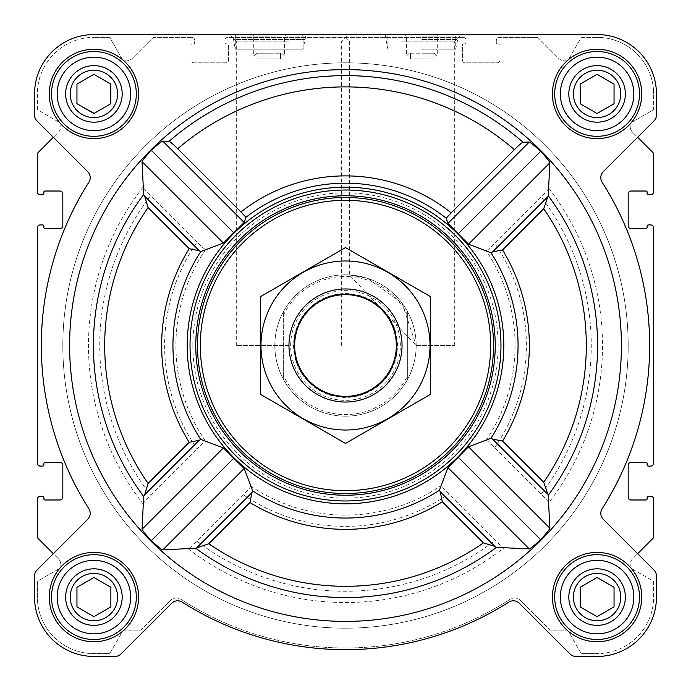 <?xml version="1.0" encoding="UTF-8"?>
<svg xmlns="http://www.w3.org/2000/svg" width="691" height="691" viewBox="0 0 691 691"><rect width="100%" height="100%" fill="white"/><g stroke="black" fill="none" stroke-linecap="round" stroke-linejoin="round"><path stroke-width="0.52" stroke-dasharray="3.46 2.59" d="M416.172 345.5L454.704 345.5L416.172 345.5L349.37 274.932L367.742 278.421L402.032 303.099L416.172 345.5M402.032 41.123L454.704 41.123L402.032 41.123M573.409 597.084A23.675 23.675 0 0 1 608.926 576.579A23.675 23.675 0 0 1 608.926 617.59A23.675 23.675 0 0 1 573.409 597.084A23.675 23.675 0 0 1 603.217 574.212A23.675 23.675 0 0 1 617.59 608.926A23.675 23.675 0 0 1 573.409 597.084A23.675 23.675 0 0 1 608.926 576.579A23.675 23.675 0 0 1 608.926 617.59A23.675 23.675 0 0 1 573.409 597.084M614.049 587.298L597.084 577.503L580.129 587.298L580.129 606.879L597.084 616.674L614.049 606.879L614.049 587.298L597.084 577.503L580.129 587.298L580.129 606.879L597.084 616.674L614.049 606.879L614.049 587.298L597.292 577.616M70.232 597.084A23.675 23.675 0 0 1 105.749 576.579A23.675 23.675 0 0 1 105.749 617.59A23.675 23.675 0 0 1 70.232 597.084A23.675 23.675 0 0 1 100.04 574.212A23.675 23.675 0 0 1 114.421 608.926A23.675 23.675 0 0 1 70.232 597.084A23.675 23.675 0 0 1 105.749 576.579A23.675 23.675 0 0 1 105.749 617.59A23.675 23.675 0 0 1 70.232 597.084M110.871 587.298L93.916 577.503L76.951 587.298L76.951 606.879L93.916 616.674L110.871 606.879L110.871 587.298L93.916 577.503L76.951 587.298L76.951 606.879L93.916 616.674L110.871 606.879L110.871 587.298L94.114 577.616M70.232 93.916A23.675 23.675 0 0 1 105.749 73.41A23.675 23.675 0 0 1 105.749 114.421A23.675 23.675 0 0 1 70.232 93.916A23.675 23.675 0 0 1 100.04 71.043A23.675 23.675 0 0 1 114.421 105.749A23.675 23.675 0 0 1 70.232 93.916A23.675 23.675 0 0 1 105.749 73.41A23.675 23.675 0 0 1 105.749 114.421A23.675 23.675 0 0 1 70.232 93.916M76.951 84.121L76.951 103.702L93.916 113.497L110.871 103.702L110.871 84.121L93.916 74.326L76.951 84.121L76.951 103.702L93.916 113.497L110.871 103.702L110.871 84.121L93.916 74.326L76.951 84.121M573.409 93.916A23.675 23.675 0 0 1 608.926 73.41A23.675 23.675 0 0 1 608.926 114.421A23.675 23.675 0 0 1 573.409 93.916A23.675 23.675 0 0 1 603.217 71.043A23.675 23.675 0 0 1 617.59 105.749A23.675 23.675 0 0 1 573.409 93.916A23.675 23.675 0 0 1 608.926 73.41A23.675 23.675 0 0 1 608.926 114.421A23.675 23.675 0 0 1 573.409 93.916M580.129 84.121L580.129 103.702L597.084 113.497L614.049 103.702L614.049 84.121L597.084 74.326L580.129 84.121L580.129 103.702L597.084 113.497L614.049 103.702L614.049 84.121L597.084 74.326L580.129 84.121M197.021 242.195L150.612 195.786C146.086 191.191 143.598 188.28 143.149 187.036L142.07 161.754C142.864 159.794 145.982 156.019 151.441 150.439C157.056 145.006 160.839 141.905 162.8 141.119L169.027 141.318C170.228 141.741 173.121 144.203 177.699 148.72A258.615 258.615 0 0 1 514.372 149.645L446.17 218.183A162.307 162.307 0 0 0 245.953 217.302L244.182 222.493L223.409 243.094L205.676 249.52C204.64 249.304 201.755 246.86 197.021 242.195A180.887 180.887 0 0 0 197.021 448.805C201.755 444.14 204.64 441.696 205.676 441.48L223.409 447.906L244.182 468.507L250.712 486.127C250.488 487.164 248.043 490.057 243.37 494.799L196.918 541.252C192.323 545.778 189.403 548.274 188.159 548.732L162.8 549.881C160.839 549.095 157.047 545.985 151.441 540.561C145.982 534.972 142.856 531.206 142.07 529.246L143.149 503.964C143.59 502.728 146.086 499.809 150.612 495.214L197.021 448.805M621.399 345.5A275.899 275.899 0 0 0 255.532 84.682A275.899 275.899 0 0 0 128.276 515.598A275.899 275.899 0 0 0 621.399 345.5M514.372 149.645C518.95 145.127 521.843 142.666 523.044 142.251L529.246 142.07C531.206 142.864 534.981 145.982 540.561 151.441C545.994 157.056 549.095 160.839 549.881 162.8L548.732 188.159C548.274 189.403 545.786 192.323 541.252 196.918L494.799 243.37C490.057 248.043 487.172 250.488 486.127 250.712L468.507 244.182L447.906 223.409L446.17 218.183M548.732 502.841L549.881 528.2C549.095 530.161 545.985 533.953 540.561 539.559C534.972 545.018 531.206 548.144 529.246 548.93L503.964 547.851C502.728 547.41 499.809 544.914 495.214 540.388L448.805 493.979C444.14 489.245 441.696 486.36 441.48 485.324L447.906 467.591L468.507 446.818L486.127 440.288C487.164 440.512 490.057 442.957 494.799 447.63L541.252 494.082C545.778 498.677 548.274 501.597 548.732 502.841A257.017 257.017 0 0 0 548.732 188.159M503.799 345.5A158.299 158.299 0 0 0 266.346 208.406A158.299 158.299 0 0 0 266.346 482.594A158.299 158.299 0 0 0 503.799 345.5M177.699 148.72L245.953 217.302M49.251 93.916A44.665 44.665 0 0 1 116.243 55.237A44.665 44.665 0 0 1 116.243 132.594A44.665 44.665 0 0 1 49.251 93.916A44.665 44.665 0 0 1 116.243 55.237A44.665 44.665 0 0 1 116.243 132.594A44.665 44.665 0 0 1 49.251 93.916A44.665 44.665 0 0 1 116.243 55.237A44.665 44.665 0 0 1 116.243 132.594A44.665 44.665 0 0 1 49.251 93.916M49.251 597.084A44.665 44.665 0 0 1 116.243 558.406A44.665 44.665 0 0 1 116.243 635.763A44.665 44.665 0 0 1 49.251 597.084A44.665 44.665 0 0 1 116.243 558.406A44.665 44.665 0 0 1 116.243 635.763A44.665 44.665 0 0 1 49.251 597.084A44.665 44.665 0 0 1 116.243 558.406A44.665 44.665 0 0 1 116.243 635.763A44.665 44.665 0 0 1 49.251 597.084M552.42 597.084A44.665 44.665 0 0 1 619.421 558.406A44.665 44.665 0 0 1 619.421 635.763A44.665 44.665 0 0 1 552.42 597.084A44.665 44.665 0 0 1 619.421 558.406A44.665 44.665 0 0 1 619.421 635.763A44.665 44.665 0 0 1 552.42 597.084A44.665 44.665 0 0 1 619.421 558.406A44.665 44.665 0 0 1 619.421 635.763A44.665 44.665 0 0 1 552.42 597.084M552.42 93.916A44.665 44.665 0 0 1 619.421 55.237A44.665 44.665 0 0 1 619.421 132.594A44.665 44.665 0 0 1 552.42 93.916A44.665 44.665 0 0 1 619.421 55.237A44.665 44.665 0 0 1 619.421 132.594A44.665 44.665 0 0 1 552.42 93.916A44.665 44.665 0 0 1 619.421 55.237A44.665 44.665 0 0 1 619.421 132.594A44.665 44.665 0 0 1 552.42 93.916M34.55 93.916L34.55 114.991A8.482 8.482 0 0 0 37.038 120.985L87.714 171.67A8.482 8.482 0 0 1 88.88 182.217A304.17 304.17 0 0 0 88.88 508.783A8.482 8.482 0 0 1 87.714 519.33L37.038 570.015A8.482 8.482 0 0 0 34.55 576.009L34.55 597.084A59.366 59.366 0 0 0 93.916 656.45L114.991 656.45A8.482 8.482 0 0 0 120.985 653.962L171.67 603.286A8.482 8.482 0 0 1 182.217 602.12A304.17 304.17 0 0 0 508.783 602.12A8.482 8.482 0 0 1 519.33 603.286L570.015 653.962A8.482 8.482 0 0 0 576.009 656.45L597.084 656.45A59.366 59.366 0 0 0 656.45 597.084L656.45 576.009A8.482 8.482 0 0 0 653.962 570.015L603.286 519.33A8.482 8.482 0 0 1 602.12 508.783A304.17 304.17 0 0 0 602.12 182.217A8.482 8.482 0 0 1 603.286 171.67L653.962 120.985A8.482 8.482 0 0 0 656.45 114.991L656.45 93.916A59.366 59.366 0 0 0 597.084 34.55L93.916 34.55A59.366 59.366 0 0 0 34.55 93.916L34.55 114.991A8.482 8.482 0 0 0 37.038 120.985L87.714 171.67A8.482 8.482 0 0 1 88.88 182.217A304.17 304.17 0 0 0 88.88 508.783A8.482 8.482 0 0 1 87.714 519.33L37.038 570.015A8.482 8.482 0 0 0 34.55 576.009L34.55 597.084A59.366 59.366 0 0 0 93.916 656.45L114.991 656.45A8.482 8.482 0 0 0 120.985 653.962L171.67 603.286A8.482 8.482 0 0 1 182.217 602.12A304.17 304.17 0 0 0 508.783 602.12A8.482 8.482 0 0 1 519.33 603.286L570.015 653.962A8.482 8.482 0 0 0 576.009 656.45L597.084 656.45A59.366 59.366 0 0 0 656.45 597.084L656.45 576.009A8.482 8.482 0 0 0 653.962 570.015L603.286 519.33A8.482 8.482 0 0 1 602.12 508.783A304.17 304.17 0 0 0 602.12 182.217A8.482 8.482 0 0 1 603.286 171.67L653.962 120.985A8.482 8.482 0 0 0 656.45 114.991L656.45 93.916A59.366 59.366 0 0 0 597.084 34.55L93.916 34.55A59.366 59.366 0 0 0 34.55 93.916A59.366 59.366 0 0 1 93.916 34.55M38.04 538.384L58.355 558.699L53.354 553.698L87.714 519.33A8.482 8.482 0 0 0 88.88 508.783A304.17 304.17 0 0 1 88.88 182.217A8.482 8.482 0 0 0 87.714 171.67L53.354 137.302L38.04 152.616A2.263 2.263 0 0 0 37.374 154.214L37.374 191.865A2.824 2.824 0 0 0 40.208 194.689L42.747 194.689A1.132 1.132 0 0 0 43.878 193.558L43.878 192.141A1.132 1.132 0 0 1 45.01 191.018L59.987 191.018A2.824 2.824 0 0 1 62.821 193.843L62.821 225.784A2.824 2.824 0 0 1 59.987 228.609L45.01 228.609A1.132 1.132 0 0 1 43.878 227.477L43.878 226.069A1.132 1.132 0 0 0 42.747 224.938L40.208 224.938A2.824 2.824 0 0 0 37.374 227.762L37.374 463.238A2.824 2.824 0 0 0 40.208 466.062L42.747 466.062A1.132 1.132 0 0 0 43.878 464.931L43.878 463.523A1.132 1.132 0 0 1 45.01 462.391L59.987 462.391A2.824 2.824 0 0 1 62.821 465.216L62.821 497.157A2.824 2.824 0 0 1 59.987 499.982L45.01 499.982A1.132 1.132 0 0 1 43.878 498.859L43.878 497.442A1.132 1.132 0 0 0 42.747 496.311L40.208 496.311A2.824 2.824 0 0 0 37.374 499.135L37.374 536.786A2.263 2.263 0 0 0 38.04 538.384M652.96 152.616L632.645 132.301L637.646 137.302L603.286 171.67A8.482 8.482 0 0 0 602.12 182.217A304.17 304.17 0 0 1 602.12 508.783A8.482 8.482 0 0 0 603.286 519.33L637.646 553.698L652.96 538.384A2.263 2.263 0 0 0 653.626 536.786L653.626 499.135A2.824 2.824 0 0 0 650.792 496.311L648.253 496.311A1.132 1.132 0 0 0 647.122 497.442L647.122 498.859A1.132 1.132 0 0 1 645.99 499.982L631.013 499.982A2.824 2.824 0 0 1 628.179 497.157L628.179 465.216A2.824 2.824 0 0 1 631.013 462.391L645.99 462.391A1.132 1.132 0 0 1 647.122 463.523L647.122 464.931A1.132 1.132 0 0 0 648.253 466.062L650.792 466.062A2.824 2.824 0 0 0 653.626 463.238L653.626 227.762A2.824 2.824 0 0 0 650.792 224.938L648.253 224.938A1.132 1.132 0 0 0 647.122 226.069L647.122 227.477A1.132 1.132 0 0 1 645.99 228.609L631.013 228.609A2.824 2.824 0 0 1 628.179 225.784L628.179 193.843A2.824 2.824 0 0 1 631.013 191.018L645.99 191.018A1.132 1.132 0 0 1 647.122 192.141L647.122 193.558A1.132 1.132 0 0 0 648.253 194.689L650.792 194.689A2.824 2.824 0 0 0 653.626 191.865L653.626 154.214A2.263 2.263 0 0 0 652.96 152.616M37.374 93.916L37.374 108.401A2.263 2.263 0 0 0 38.506 110.353L59.711 122.601A2.263 2.263 0 0 1 60.843 124.553L60.843 126.298A8.482 8.482 0 0 1 58.355 132.301L53.354 137.302L58.355 132.301A8.482 8.482 0 0 0 60.843 126.298L60.843 124.553A2.263 2.263 0 0 0 59.711 122.601L38.506 110.353A2.263 2.263 0 0 1 37.374 108.401L37.374 93.916A56.532 56.532 0 0 1 93.916 37.374A56.532 56.532 0 0 0 37.374 93.916M653.626 597.084L653.626 582.599A2.263 2.263 0 0 0 652.494 580.647L631.289 568.399A2.263 2.263 0 0 1 630.157 566.447L630.157 564.702A8.482 8.482 0 0 1 632.645 558.699L637.646 553.698L632.645 558.699A8.482 8.482 0 0 0 630.157 564.702L630.157 566.447A2.263 2.263 0 0 0 631.289 568.399L652.494 580.647A2.263 2.263 0 0 1 653.626 582.599L653.626 597.084A56.532 56.532 0 0 1 597.084 653.626A56.532 56.532 0 0 0 653.626 597.084M191.865 37.374L154.214 37.374A2.263 2.263 0 0 0 152.616 38.04L132.301 58.355A8.482 8.482 0 0 1 126.298 60.843L124.553 60.843A2.263 2.263 0 0 1 122.601 59.711L110.353 38.506A2.263 2.263 0 0 0 108.401 37.374L93.916 37.374L108.401 37.374A2.263 2.263 0 0 1 110.353 38.506L122.601 59.711A2.263 2.263 0 0 0 124.553 60.843L126.298 60.843A8.482 8.482 0 0 0 132.301 58.355L152.616 38.04A2.263 2.263 0 0 1 154.214 37.374L191.865 37.374A2.824 2.824 0 0 1 194.689 40.208A2.824 2.824 0 0 0 191.865 37.374M463.238 37.374L227.762 37.374A2.824 2.824 0 0 0 224.938 40.208L224.938 42.747A1.132 1.132 0 0 0 226.069 43.878L227.477 43.878A1.132 1.132 0 0 1 228.609 45.01L228.609 59.987A2.824 2.824 0 0 1 225.784 62.821L193.843 62.821A2.824 2.824 0 0 1 191.018 59.987L191.018 45.01A1.132 1.132 0 0 1 192.141 43.878L193.558 43.878A1.132 1.132 0 0 0 194.689 42.747L194.689 40.208L194.689 42.747A1.132 1.132 0 0 1 193.558 43.878L192.141 43.878A1.132 1.132 0 0 0 191.018 45.01L191.018 59.987A2.824 2.824 0 0 0 193.843 62.821L225.784 62.821A2.824 2.824 0 0 0 228.609 59.987L228.609 45.01A1.132 1.132 0 0 0 227.477 43.878L226.069 43.878A1.132 1.132 0 0 1 224.938 42.747L224.938 40.208A2.824 2.824 0 0 1 227.762 37.374L463.238 37.374A2.824 2.824 0 0 1 466.062 40.208A2.824 2.824 0 0 0 463.238 37.374M536.786 37.374L499.135 37.374A2.824 2.824 0 0 0 496.311 40.208L496.311 42.747A1.132 1.132 0 0 0 497.442 43.878L498.859 43.878A1.132 1.132 0 0 1 499.982 45.01L499.982 59.987A2.824 2.824 0 0 1 497.157 62.821L465.216 62.821A2.824 2.824 0 0 1 462.391 59.987L462.391 45.01A1.132 1.132 0 0 1 463.523 43.878L464.931 43.878A1.132 1.132 0 0 0 466.062 42.747L466.062 40.208L466.062 42.747A1.132 1.132 0 0 1 464.931 43.878L463.523 43.878A1.132 1.132 0 0 0 462.391 45.01L462.391 59.987A2.824 2.824 0 0 0 465.216 62.821L497.157 62.821A2.824 2.824 0 0 0 499.982 59.987L499.982 45.01A1.132 1.132 0 0 0 498.859 43.878L497.442 43.878A1.132 1.132 0 0 1 496.311 42.747L496.311 40.208A2.824 2.824 0 0 1 499.135 37.374L536.786 37.374A2.263 2.263 0 0 1 538.384 38.04A2.263 2.263 0 0 0 536.786 37.374M597.084 37.374L582.599 37.374A2.263 2.263 0 0 0 580.647 38.506L568.399 59.711A2.263 2.263 0 0 1 566.447 60.843L564.702 60.843A8.482 8.482 0 0 1 558.699 58.355L538.384 38.04L558.699 58.355A8.482 8.482 0 0 0 564.702 60.843L566.447 60.843A2.263 2.263 0 0 0 568.399 59.711L580.647 38.506A2.263 2.263 0 0 1 582.599 37.374L597.084 37.374A56.532 56.532 0 0 1 653.626 93.916A56.532 56.532 0 0 0 597.084 37.374M60.843 564.702A8.482 8.482 0 0 0 58.355 558.699A8.482 8.482 0 0 1 60.843 564.702L60.843 566.447A2.263 2.263 0 0 1 59.711 568.399L38.506 580.647A2.263 2.263 0 0 0 37.374 582.599L37.374 597.084A56.532 56.532 0 0 0 93.916 653.626L108.401 653.626A2.263 2.263 0 0 0 110.353 652.494L122.601 631.289A2.263 2.263 0 0 1 124.553 630.157L139.858 630.157A2.263 2.263 0 0 0 141.456 629.501L170.461 600.496A8.482 8.482 0 0 1 181.068 599.373A302.468 302.468 0 0 0 509.932 599.373A8.482 8.482 0 0 1 520.539 600.496L549.544 629.501A2.263 2.263 0 0 0 551.142 630.157L566.447 630.157A2.263 2.263 0 0 1 568.399 631.289L580.647 652.494A2.263 2.263 0 0 0 582.599 653.626L597.084 653.626L582.599 653.626A2.263 2.263 0 0 1 580.647 652.494L568.399 631.289A2.263 2.263 0 0 0 566.447 630.157L551.142 630.157A2.263 2.263 0 0 1 549.544 629.501L520.539 600.496A8.482 8.482 0 0 0 509.932 599.373A302.468 302.468 0 0 1 181.068 599.373A8.482 8.482 0 0 0 170.461 600.496L141.456 629.501A2.263 2.263 0 0 1 139.858 630.157L124.553 630.157A2.263 2.263 0 0 0 122.601 631.289L110.353 652.494A2.263 2.263 0 0 1 108.401 653.626L93.916 653.626A56.532 56.532 0 0 1 37.374 597.084L37.374 582.599A2.263 2.263 0 0 1 38.506 580.647L59.711 568.399A2.263 2.263 0 0 0 60.843 566.447L60.843 564.702M269.179 34.55L305.362 34.55L269.179 34.55M402.032 34.55L461.268 34.55L402.032 34.55M630.157 126.298A8.482 8.482 0 0 0 632.645 132.301A8.482 8.482 0 0 1 630.157 126.298L630.157 124.553A2.263 2.263 0 0 1 631.289 122.601L652.494 110.353A2.263 2.263 0 0 0 653.626 108.401L653.626 93.916L653.626 108.401A2.263 2.263 0 0 1 652.494 110.353L631.289 122.601A2.263 2.263 0 0 0 630.157 124.553L630.157 126.298M37.038 570.015A8.482 8.482 0 0 0 34.55 576.009M34.55 597.084A59.366 59.366 0 0 0 93.916 656.45M114.991 656.45A8.482 8.482 0 0 0 120.985 653.962L171.67 603.286M182.217 602.12A304.17 304.17 0 0 0 508.783 602.12M570.015 653.962A8.482 8.482 0 0 0 576.009 656.45M597.084 656.45A59.366 59.366 0 0 0 656.45 597.084M656.45 576.009A8.482 8.482 0 0 0 653.962 570.015M34.55 114.991A8.482 8.482 0 0 0 37.038 120.985M653.962 120.985A8.482 8.482 0 0 0 656.45 114.991M656.45 93.916A59.366 59.366 0 0 0 597.084 34.55M421.821 34.55L458.003 34.55L421.821 34.55M288.968 34.55L348.204 34.55L288.968 34.55M454.704 345.5L454.704 41.123L461.268 34.55L342.796 34.55L349.37 41.123L349.37 274.932M302.252 34.55L303.099 36.018L303.099 49.139L305.362 37.945L305.362 34.55L232.997 34.55L232.997 37.945L305.362 37.945L232.997 37.945L233.549 39.473L304.8 39.473L233.549 39.473L235.251 49.139L303.099 49.139L235.251 49.139L235.251 36.018L303.099 36.018L235.251 36.018L236.106 34.55M190.025 345.5A155.475 155.475 0 0 1 423.238 210.859A155.475 155.475 0 0 1 423.238 480.141A155.475 155.475 0 0 1 190.025 345.5A155.475 155.475 0 0 0 345.5 500.975A155.475 155.475 0 0 0 500.975 345.5A155.475 155.475 0 0 0 345.5 190.025A155.475 155.475 0 0 0 190.025 345.5A155.475 155.475 0 0 1 423.238 210.859A155.475 155.475 0 0 1 423.238 480.141A155.475 155.475 0 0 1 190.025 345.5M549.881 162.8L468.507 244.182M540.561 151.441L458.254 233.748M529.246 142.07L447.906 223.409M233.748 458.254L151.441 540.561M223.409 447.906L142.07 529.246M244.182 468.507L162.8 549.881M162.8 141.119L244.182 222.493M151.441 150.439L233.748 232.746M142.07 161.754L223.409 243.094M458.254 457.252L540.561 539.559M447.906 467.591L529.246 548.93M468.507 446.818L549.881 528.2M283.31 315.442L283.31 311.935A70.672 70.672 0 0 0 274.828 345.5A70.672 70.672 0 0 1 380.836 284.295A70.672 70.672 0 0 1 380.836 406.705A70.672 70.672 0 0 1 274.828 345.5A70.672 70.672 0 0 1 380.836 284.295A70.672 70.672 0 0 1 380.836 406.705A70.672 70.672 0 0 1 274.828 345.5A70.672 70.672 0 0 1 380.836 284.295A70.672 70.672 0 0 1 380.836 406.705A70.672 70.672 0 0 1 274.828 345.5A70.672 70.672 0 0 0 283.31 379.065L283.31 315.442A69.074 69.074 0 0 1 407.69 315.442L407.69 375.559A69.074 69.074 0 0 1 283.31 375.559M269.179 53.207L256.568 53.207L269.179 53.207M257.873 53.207L280.486 53.207L257.873 53.207L257.873 58.865L280.486 58.865L280.486 53.207L280.486 58.865L257.873 58.865L257.873 53.207M269.179 56.031L253.744 56.031L269.179 56.031M269.179 36.079L253.744 36.079L269.179 36.079M554.683 93.916A42.401 42.401 0 0 1 618.29 57.189A42.401 42.401 0 0 1 618.29 130.634A42.401 42.401 0 0 1 554.683 93.916A42.401 42.401 0 0 1 618.29 57.189A42.401 42.401 0 0 1 618.29 130.634A42.401 42.401 0 0 1 554.683 93.916A42.401 42.401 0 0 1 618.29 57.189A42.401 42.401 0 0 1 618.29 130.634A42.401 42.401 0 0 1 554.683 93.916M554.683 597.084A42.401 42.401 0 0 1 618.29 560.366A42.401 42.401 0 0 1 618.29 633.811A42.401 42.401 0 0 1 554.683 597.084A42.401 42.401 0 0 1 618.29 560.366A42.401 42.401 0 0 1 618.29 633.811A42.401 42.401 0 0 1 554.683 597.084A42.401 42.401 0 0 1 618.29 560.366A42.401 42.401 0 0 1 618.29 633.811A42.401 42.401 0 0 1 554.683 597.084M51.514 597.084A42.401 42.401 0 0 1 115.112 560.366A42.401 42.401 0 0 1 115.112 633.811A42.401 42.401 0 0 1 51.514 597.084A42.401 42.401 0 0 1 115.112 560.366A42.401 42.401 0 0 1 115.112 633.811A42.401 42.401 0 0 1 51.514 597.084A42.401 42.401 0 0 1 115.112 560.366A42.401 42.401 0 0 1 115.112 633.811A42.401 42.401 0 0 1 51.514 597.084M51.514 93.916A42.401 42.401 0 0 1 115.112 57.189A42.401 42.401 0 0 1 115.112 130.634A42.401 42.401 0 0 1 51.514 93.916A42.401 42.401 0 0 1 115.112 57.189A42.401 42.401 0 0 1 115.112 130.634A42.401 42.401 0 0 1 51.514 93.916A42.401 42.401 0 0 1 115.112 57.189A42.401 42.401 0 0 1 115.112 130.634A42.401 42.401 0 0 1 51.514 93.916M580.328 103.823L597.084 113.497M597.292 113.384L614.049 103.702M94.114 113.384L110.871 103.702M110.672 84.008L93.916 74.326M580.328 606.992L597.084 616.674M597.292 616.553L614.049 606.879M192.849 345.5A152.651 152.651 0 0 1 421.821 213.303A152.651 152.651 0 0 1 421.821 477.697A152.651 152.651 0 0 1 192.849 345.5M288.968 41.123L236.296 41.123L288.968 41.123M288.968 345.5L236.296 345.5L288.968 345.5A56.532 56.532 0 0 1 373.771 296.534A56.532 56.532 0 0 1 373.771 394.466A56.532 56.532 0 0 1 288.968 345.5M421.821 37.945L458.003 37.945L421.821 37.945M421.821 49.139L455.749 49.139L421.821 49.139M421.821 53.207L434.432 53.207L421.821 53.207M410.514 53.207L433.127 53.207L410.514 53.207L410.514 58.865L433.127 58.865L433.127 53.207L433.127 58.865L410.514 58.865L410.514 53.207M421.821 56.031L437.256 56.031L421.821 56.031M421.821 36.079L437.256 36.079L421.821 36.079M421.821 36.018L455.749 36.018L421.821 36.018M560.341 93.916A36.753 36.753 0 0 1 615.465 62.086A36.753 36.753 0 0 1 615.465 125.736A36.753 36.753 0 0 1 560.341 93.916M568.823 93.916A28.271 28.271 0 0 1 611.224 69.428A28.271 28.271 0 0 1 611.224 118.394A28.271 28.271 0 0 1 568.823 93.916M57.163 93.916A36.753 36.753 0 0 1 112.288 62.086A36.753 36.753 0 0 1 112.288 125.736A36.753 36.753 0 0 1 57.163 93.916M65.645 93.916A28.271 28.271 0 0 1 108.046 69.428A28.271 28.271 0 0 1 108.046 118.394A28.271 28.271 0 0 1 65.645 93.916M57.163 597.084A36.753 36.753 0 0 1 112.288 565.264A36.753 36.753 0 0 1 112.288 628.914A36.753 36.753 0 0 1 57.163 597.084M65.645 597.084A28.271 28.271 0 0 1 108.046 572.606A28.271 28.271 0 0 1 108.046 621.572A28.271 28.271 0 0 1 65.645 597.084M560.341 597.084A36.753 36.753 0 0 1 615.465 565.264A36.753 36.753 0 0 1 615.465 628.914A36.753 36.753 0 0 1 560.341 597.084M568.823 597.084A28.271 28.271 0 0 1 611.224 572.606A28.271 28.271 0 0 1 611.224 621.572A28.271 28.271 0 0 1 568.823 597.084M93.916 577.503L76.951 587.298M597.084 577.503L580.129 587.298M62.821 345.5A282.679 282.679 0 0 1 486.844 100.687A282.679 282.679 0 0 1 486.844 590.313A282.679 282.679 0 0 1 62.821 345.5A282.679 282.679 0 0 1 486.844 100.687A282.679 282.679 0 0 1 486.844 590.313A282.679 282.679 0 0 1 62.821 345.5A282.679 282.679 0 0 1 486.844 100.687A282.679 282.679 0 0 1 486.844 590.313A282.679 282.679 0 0 1 62.821 345.5A282.679 282.679 0 0 1 486.844 100.687A282.679 282.679 0 0 1 486.844 590.313A282.679 282.679 0 0 1 62.821 345.5M407.69 375.559L407.69 379.065A70.672 70.672 0 0 1 283.31 379.065L283.31 311.935A70.672 70.672 0 0 1 407.69 311.935L407.69 315.442M407.69 379.065A70.672 70.672 0 0 0 407.69 311.935L407.69 379.065M294.902 345.5A50.598 50.598 0 0 1 370.799 301.682A50.598 50.598 0 0 1 370.799 389.318A50.598 50.598 0 0 1 294.902 345.5A50.598 50.598 0 0 1 370.799 301.682A50.598 50.598 0 0 1 370.799 389.318A50.598 50.598 0 0 1 294.902 345.5A50.598 50.598 0 0 1 370.799 301.682A50.598 50.598 0 0 1 370.799 389.318A50.598 50.598 0 0 1 294.902 345.5M345.5 288.968A56.532 56.532 0 0 1 394.466 373.771A56.532 56.532 0 0 1 296.534 373.771A56.532 56.532 0 0 1 345.5 288.968A56.532 56.532 0 0 1 394.466 373.771A56.532 56.532 0 0 1 296.534 373.771A56.532 56.532 0 0 1 345.5 288.968M260.697 394.466L260.697 296.534L345.5 247.577L430.303 296.534L430.303 394.466L345.5 443.423L260.697 394.466M345.5 260.982A84.518 84.518 0 0 1 418.694 387.763A84.518 84.518 0 0 1 272.306 387.763A84.518 84.518 0 0 1 345.5 260.982M345.5 293.554A51.946 51.946 0 0 1 390.484 371.473A51.946 51.946 0 0 1 300.516 371.473A51.946 51.946 0 0 1 345.5 293.554A51.946 51.946 0 0 1 390.484 371.473A51.946 51.946 0 0 1 300.516 371.473A51.946 51.946 0 0 1 345.5 293.554M150.612 195.786A245.754 245.754 0 0 0 150.612 495.214M143.149 187.036A257.017 257.017 0 0 0 143.149 503.964M169.027 141.318A269.879 269.879 0 0 1 523.044 142.251M188.159 548.732A257.017 257.017 0 0 0 503.964 547.851M250.712 486.127A169.589 169.589 0 0 0 441.48 485.324M205.676 249.52A169.589 169.589 0 0 0 205.676 441.48M486.127 440.288A169.589 169.589 0 0 0 486.127 250.712M494.799 447.63A180.887 180.887 0 0 0 494.799 243.37M541.252 494.082A245.754 245.754 0 0 0 541.252 196.918M240.934 211.956A169.606 169.606 0 0 1 451.18 212.837M243.37 494.799A180.887 180.887 0 0 0 448.805 493.979M196.918 541.252A245.754 245.754 0 0 0 495.214 540.388M421.821 39.473L457.451 39.473L421.821 39.473M290.661 345.5A54.839 54.839 0 0 1 372.924 298.011A54.839 54.839 0 0 1 372.924 392.989A54.839 54.839 0 0 1 290.661 345.5M294.642 345.5A50.858 50.858 0 0 1 370.929 301.457A50.858 50.858 0 0 1 370.929 389.543A50.858 50.858 0 0 1 294.642 345.5M256.568 53.207L253.744 56.031L253.744 36.079L252.215 34.55M281.781 53.207L284.606 56.031L284.606 36.079L286.134 34.55M341.63 345.5L341.63 41.123L348.204 34.55M236.296 345.5L236.296 41.123L229.732 34.55M385.638 34.55L385.638 37.945L387.901 49.139L387.901 36.018L388.748 34.55M458.003 34.55L458.003 37.945L455.749 49.139L455.749 36.018L454.894 34.55M409.219 53.207L406.394 56.031L406.394 36.079L404.866 34.55M434.432 53.207L437.256 56.031L437.256 36.079L438.785 34.55"/><path stroke-width="1.04" d="M543.722 482.232L502.556 441.065L492.614 439.087L491.042 438.198L468.507 446.818L447.906 467.591L439.416 490.256L440.305 491.828L494.834 546.365L496.466 547.358L529.246 548.93C531.206 548.136 534.981 545.018 540.561 539.559C545.994 533.944 549.095 530.161 549.881 528.2L548.213 495.326L543.722 482.232A240.805 240.805 0 0 0 543.722 208.768L502.556 249.935L492.614 251.913L491.042 252.802L468.507 244.182L447.906 223.409L446.17 218.183A162.307 162.307 0 0 0 245.953 217.302L240.934 211.956A169.606 169.606 0 0 1 451.18 212.837L446.17 218.183M621.399 345.5A275.899 275.899 0 0 0 207.55 106.569A275.899 275.899 0 0 0 207.55 584.431A275.899 275.899 0 0 0 621.399 345.5M543.722 208.768L548.213 195.674L549.881 162.8C549.095 160.839 545.985 157.047 540.561 151.441C534.972 145.982 531.206 142.856 529.246 142.07L523.044 142.251C521.843 142.666 518.958 145.127 514.372 149.645L451.18 212.837M240.934 211.956L177.699 148.72C173.121 144.203 170.228 141.741 169.027 141.318L162.8 141.119C160.839 141.905 157.047 145.015 151.441 150.439C145.982 156.028 142.856 159.794 142.07 161.754L143.642 194.534L144.635 196.166L199.172 250.695L189.204 248.7A183.849 183.849 0 0 0 189.204 442.3L199.172 440.305L144.635 494.834L148.099 483.406A240.805 240.805 0 0 1 148.099 207.594L144.635 196.166M144.635 494.834L143.642 496.466L142.07 529.246C142.864 531.206 145.982 534.981 151.441 540.561C157.056 545.994 160.839 549.095 162.8 549.881L195.674 548.213L208.768 543.722A240.805 240.805 0 0 0 483.406 542.901L494.834 546.365M212.698 259.341A158.299 158.299 0 0 0 300.576 497.295A158.299 158.299 0 0 0 503.799 345.5A158.299 158.299 0 0 0 212.698 259.341M440.305 491.828L442.3 501.796A183.849 183.849 0 0 1 249.935 502.556L251.913 492.614L252.802 491.042L244.182 468.507L223.409 447.906L200.744 439.416L199.172 440.305M199.172 250.695L200.744 251.584L223.409 243.094L244.182 222.493L245.953 217.302M49.251 93.916A44.665 44.665 0 0 1 116.243 55.237A44.665 44.665 0 0 1 116.243 132.594A44.665 44.665 0 0 1 49.251 93.916M49.251 597.084A44.665 44.665 0 0 1 116.243 558.406A44.665 44.665 0 0 1 116.243 635.763A44.665 44.665 0 0 1 49.251 597.084M552.42 597.084A44.665 44.665 0 0 1 619.421 558.406A44.665 44.665 0 0 1 619.421 635.763A44.665 44.665 0 0 1 552.42 597.084M552.42 93.916A44.665 44.665 0 0 1 619.421 55.237A44.665 44.665 0 0 1 619.421 132.594A44.665 44.665 0 0 1 552.42 93.916M34.55 93.916L34.55 114.991A8.482 8.482 0 0 0 37.038 120.985L87.714 171.67A8.482 8.482 0 0 1 88.88 182.217A304.17 304.17 0 0 0 88.88 508.783A8.482 8.482 0 0 1 87.714 519.33L37.038 570.015A8.482 8.482 0 0 0 34.55 576.009L34.55 597.084A59.366 59.366 0 0 0 93.916 656.45L114.991 656.45A8.482 8.482 0 0 0 120.985 653.962L171.67 603.286A8.482 8.482 0 0 1 182.217 602.12A304.17 304.17 0 0 0 508.783 602.12A8.482 8.482 0 0 1 519.33 603.286L570.015 653.962A8.482 8.482 0 0 0 576.009 656.45L597.084 656.45A59.366 59.366 0 0 0 656.45 597.084L656.45 576.009A8.482 8.482 0 0 0 653.962 570.015L603.286 519.33A8.482 8.482 0 0 1 602.12 508.783A304.17 304.17 0 0 0 602.12 182.217A8.482 8.482 0 0 1 603.286 171.67L653.962 120.985A8.482 8.482 0 0 0 656.45 114.991L656.45 93.916A59.366 59.366 0 0 0 597.084 34.55L93.916 34.55A59.366 59.366 0 0 0 34.55 93.916L34.55 114.991M37.038 120.985L53.354 137.302L38.04 152.616A2.263 2.263 0 0 0 37.374 154.214L37.374 191.865A2.824 2.824 0 0 0 40.208 194.689L42.747 194.689A1.132 1.132 0 0 0 43.878 193.558L43.878 192.141A1.132 1.132 0 0 1 45.01 191.018L59.987 191.018A2.824 2.824 0 0 1 62.821 193.843L62.821 225.784A2.824 2.824 0 0 1 59.987 228.609L45.01 228.609A1.132 1.132 0 0 1 43.878 227.477L43.878 226.069A1.132 1.132 0 0 0 42.747 224.938L40.208 224.938A2.824 2.824 0 0 0 37.374 227.762L37.374 463.238A2.824 2.824 0 0 0 40.208 466.062L42.747 466.062A1.132 1.132 0 0 0 43.878 464.931L43.878 463.523A1.132 1.132 0 0 1 45.01 462.391L59.987 462.391A2.824 2.824 0 0 1 62.821 465.216L62.821 497.157A2.824 2.824 0 0 1 59.987 499.982L45.01 499.982A1.132 1.132 0 0 1 43.878 498.859L43.878 497.442A1.132 1.132 0 0 0 42.747 496.311L40.208 496.311A2.824 2.824 0 0 0 37.374 499.135L37.374 536.786A2.263 2.263 0 0 0 38.04 538.384L53.354 553.698L37.038 570.015M653.962 570.015L637.646 553.698L652.96 538.384A2.263 2.263 0 0 0 653.626 536.786L653.626 499.135A2.824 2.824 0 0 0 650.792 496.311L648.253 496.311A1.132 1.132 0 0 0 647.122 497.442L647.122 498.859A1.132 1.132 0 0 1 645.99 499.982L631.013 499.982A2.824 2.824 0 0 1 628.179 497.157L628.179 465.216A2.824 2.824 0 0 1 631.013 462.391L645.99 462.391A1.132 1.132 0 0 1 647.122 463.523L647.122 464.931A1.132 1.132 0 0 0 648.253 466.062L650.792 466.062A2.824 2.824 0 0 0 653.626 463.238L653.626 227.762A2.824 2.824 0 0 0 650.792 224.938L648.253 224.938A1.132 1.132 0 0 0 647.122 226.069L647.122 227.477A1.132 1.132 0 0 1 645.99 228.609L631.013 228.609A2.824 2.824 0 0 1 628.179 225.784L628.179 193.843A2.824 2.824 0 0 1 631.013 191.018L645.99 191.018A1.132 1.132 0 0 1 647.122 192.141L647.122 193.558A1.132 1.132 0 0 0 648.253 194.689L650.792 194.689A2.824 2.824 0 0 0 653.626 191.865L653.626 154.214A2.263 2.263 0 0 0 652.96 152.616L637.646 137.302L653.962 120.985M34.55 576.009L34.55 597.084M93.916 656.45L114.991 656.45M182.217 602.12A8.482 8.482 0 0 0 171.67 603.286M570.015 653.962L519.33 603.286A8.482 8.482 0 0 0 508.783 602.12M576.009 656.45L597.084 656.45M656.45 597.084L656.45 576.009M656.45 114.991L656.45 93.916M597.084 34.55L461.268 34.55M342.796 34.55L305.362 34.55M232.997 34.55L93.916 34.55M529.246 142.07L447.906 223.409M549.881 162.8L468.507 244.182M540.561 151.441L458.254 233.748M223.409 447.906L142.07 529.246M233.748 458.254L151.441 540.561M244.182 468.507L162.8 549.881M142.07 161.754L223.409 243.094M162.8 141.119L244.182 222.493M151.441 150.439L233.748 232.746M447.906 467.591L529.246 548.93M458.254 457.252L540.561 539.559M468.507 446.818L549.881 528.2M200.312 345.5A145.188 145.188 0 0 1 418.098 219.764A145.188 145.188 0 0 1 418.098 471.236A145.188 145.188 0 0 1 200.312 345.5M197.488 345.5A148.012 148.012 0 0 1 419.506 217.311A148.012 148.012 0 0 1 419.506 473.689A148.012 148.012 0 0 1 197.488 345.5M195.778 345.5A149.722 149.722 0 0 1 420.361 215.834A149.722 149.722 0 0 1 420.361 475.166A149.722 149.722 0 0 1 195.778 345.5M190.025 345.5A155.475 155.475 0 0 1 423.238 210.859A155.475 155.475 0 0 1 423.238 480.141A155.475 155.475 0 0 1 190.025 345.5M560.341 93.916A36.753 36.753 0 0 1 615.465 62.086A36.753 36.753 0 0 1 615.465 125.736A36.753 36.753 0 0 1 560.341 93.916M568.823 93.916A28.271 28.271 0 0 1 611.224 69.428A28.271 28.271 0 0 1 611.224 118.394A28.271 28.271 0 0 1 568.823 93.916M554.683 93.916A42.401 42.401 0 0 1 618.29 57.189A42.401 42.401 0 0 1 618.29 130.634A42.401 42.401 0 0 1 554.683 93.916M57.163 93.916A36.753 36.753 0 0 1 112.288 62.086A36.753 36.753 0 0 1 112.288 125.736A36.753 36.753 0 0 1 57.163 93.916M65.645 93.916A28.271 28.271 0 0 1 108.046 69.428A28.271 28.271 0 0 1 108.046 118.394A28.271 28.271 0 0 1 65.645 93.916M51.514 93.916A42.401 42.401 0 0 1 115.112 57.189A42.401 42.401 0 0 1 115.112 130.634A42.401 42.401 0 0 1 51.514 93.916M57.163 597.084A36.753 36.753 0 0 1 112.288 565.264A36.753 36.753 0 0 1 112.288 628.914A36.753 36.753 0 0 1 57.163 597.084M65.645 597.084A28.271 28.271 0 0 1 108.046 572.606A28.271 28.271 0 0 1 108.046 621.572A28.271 28.271 0 0 1 65.645 597.084M51.514 597.084A42.401 42.401 0 0 1 115.112 560.366A42.401 42.401 0 0 1 115.112 633.811A42.401 42.401 0 0 1 51.514 597.084M560.341 597.084A36.753 36.753 0 0 1 615.465 565.264A36.753 36.753 0 0 1 615.465 628.914A36.753 36.753 0 0 1 560.341 597.084M568.823 597.084A28.271 28.271 0 0 1 611.224 572.606A28.271 28.271 0 0 1 611.224 621.572A28.271 28.271 0 0 1 568.823 597.084M554.683 597.084A42.401 42.401 0 0 1 618.29 560.366A42.401 42.401 0 0 1 618.29 633.811A42.401 42.401 0 0 1 554.683 597.084M573.409 93.916A23.675 23.675 0 0 1 608.926 73.41A23.675 23.675 0 0 1 608.926 114.421A23.675 23.675 0 0 1 573.409 93.916M614.049 103.702L614.049 84.121L597.084 74.326L580.129 84.121L580.129 103.702L597.084 113.497L614.049 103.702L614.049 84.121L597.084 74.326L580.129 84.121L580.328 103.823M573.409 597.084A23.675 23.675 0 0 1 608.926 576.579A23.675 23.675 0 0 1 608.926 617.59A23.675 23.675 0 0 1 573.409 597.084M580.129 587.298L580.129 606.879L597.084 616.674L614.049 606.879L614.049 587.298L597.084 577.503L580.129 587.298L580.328 606.992M70.232 597.084A23.675 23.675 0 0 1 105.749 576.579A23.675 23.675 0 0 1 105.749 617.59A23.675 23.675 0 0 1 70.232 597.084M76.951 587.298L76.951 606.879L93.916 616.674L110.871 606.879L110.871 587.298L93.916 577.503L76.951 587.298L76.951 606.879L93.916 616.674L110.871 606.879L110.871 587.298M70.232 93.916A23.675 23.675 0 0 1 105.749 73.41A23.675 23.675 0 0 1 105.749 114.421A23.675 23.675 0 0 1 70.232 93.916M93.916 74.326L76.951 84.121L76.951 103.702L93.916 113.497L110.871 103.702L110.871 84.121L93.916 74.326L76.951 84.121L76.951 103.702L94.114 113.384M110.871 103.702L110.672 84.008M614.049 606.879L614.049 587.298M294.167 345.5A51.333 51.333 0 0 1 371.171 301.043A51.333 51.333 0 0 1 371.171 389.957A51.333 51.333 0 0 1 294.167 345.5M288.968 345.5A56.532 56.532 0 0 1 373.771 296.534A56.532 56.532 0 0 1 373.771 394.466A56.532 56.532 0 0 1 288.968 345.5M345.5 260.982A84.518 84.518 0 0 1 418.694 387.763A84.518 84.518 0 0 1 272.306 387.763A84.518 84.518 0 0 1 345.5 260.982M430.303 394.466L430.303 296.534L345.5 247.577L260.697 296.534L260.697 394.466L345.5 443.423L430.303 394.466M548.213 495.326A252.068 252.068 0 0 0 548.213 195.674M169.027 141.318A269.879 269.879 0 0 1 523.044 142.251M143.642 194.534A252.068 252.068 0 0 0 143.642 496.466M195.674 548.213A252.068 252.068 0 0 0 496.466 547.358M200.744 251.584A172.551 172.551 0 0 0 200.744 439.416M252.802 491.042A172.551 172.551 0 0 0 439.416 490.256M491.042 438.198A172.551 172.551 0 0 0 491.042 252.802M502.556 441.065A183.849 183.849 0 0 0 502.556 249.935M177.699 148.72A258.615 258.615 0 0 1 514.372 149.645M442.3 501.796L483.406 542.901M249.935 502.556L208.768 543.722M148.099 207.594L189.204 248.7M189.204 442.3L148.099 483.406M547.212 197.315L492.614 251.913M251.913 492.614L197.315 547.212M492.614 439.087L547.212 493.685"/></g></svg>
